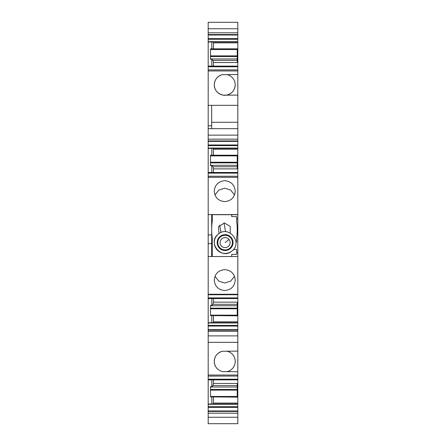 <?xml version="1.0" encoding="UTF-8"?>
<svg xmlns="http://www.w3.org/2000/svg" width="446" height="446" viewBox="0 0 446 446"><rect width="100%" height="100%" fill="white"/><g stroke="black" fill="none" stroke-linecap="round" stroke-linejoin="round"><path stroke-width="0.67" d="M237.818 417.25L208.182 417.25L208.182 423.7L237.818 423.7L237.818 214.699L211.666 214.699L211.666 234.925L208.182 234.925L208.182 322.988L237.818 322.988M237.818 28.761L237.818 22.3L208.182 22.3L208.182 41.69L237.818 41.69L237.818 28.761L208.182 28.761M237.818 41.991L237.818 140.925L208.182 140.925L208.182 41.991L237.818 41.991L237.818 41.69M237.818 140.925L237.818 144.983L208.182 144.983L208.182 148.055L237.818 148.055L237.818 144.983M237.818 148.356L237.818 214.582L208.182 214.582L208.182 148.356L237.818 148.356L237.818 148.055M237.818 294.75L208.182 294.75M237.818 376.062L208.182 376.112L208.182 404.277L237.818 404.277M208.182 41.991L208.182 41.69M208.182 417.25L208.182 404.277M208.182 376.062L208.182 322.988M208.182 214.582L208.182 234.925M208.182 148.356L208.182 148.055M208.182 140.925L208.182 144.983M208.182 410.956L237.818 410.956M208.182 35.017L237.818 35.017M213.255 41.991L213.45 42.866L237.818 42.866M213.45 42.866L213.45 48.848M237.239 58.956L210.506 58.956L210.506 48.848L237.239 48.848L237.239 60.383L237.239 49.043M213.45 62.518L237.239 62.518L237.239 60.383L212.982 60.383L213.45 62.518L213.45 66.114M208.182 66.114L237.818 66.114M237.818 74.504L222.298 74.649C217.235 76.26 214.565 79.65 214.281 84.818C214.626 90.304 217.536 93.738 223.006 95.132A10.459 10.459 0 0 1 222.298 74.649M226.479 74.504A10.459 10.459 0 0 1 226.479 95.132C231.892 93.811 234.797 90.371 235.204 84.818M237.818 95.132L223.006 95.132A10.459 10.459 0 0 0 226.479 95.132M237.818 105.328L208.182 105.328M237.818 122.26L211.666 122.26M208.182 141.376L237.818 141.376M213.255 148.356L213.45 149.232L237.818 149.232M213.45 149.232L213.45 155.208M210.506 155.509L210.506 165.315L210.506 155.208L237.239 155.208L237.239 166.743L237.239 155.409M213.45 168.878L237.239 168.878L237.239 166.743L212.982 166.743L213.45 168.878L213.45 172.474M208.182 172.474L237.818 172.474M224.745 201.625C231.162 200.94 234.646 197.455 235.204 191.167C234.652 184.878 231.162 181.388 224.745 180.702C218.323 181.388 214.838 184.878 214.281 191.167C214.838 197.45 218.323 200.94 224.745 201.625M237.818 218.769L236.659 218.769M212.251 218.769L211.666 218.769M237.818 252.475L236.659 252.475M212.251 252.475L211.666 252.475M237.818 256.539L208.182 256.539M224.745 290.536C231.162 289.855 234.646 286.365 235.204 280.077C234.652 273.788 231.162 270.304 224.745 269.618C218.323 270.304 214.838 273.788 214.281 280.077C214.838 286.365 218.323 289.85 224.745 290.536M237.818 294.254L208.182 294.254M208.182 298.569L237.818 298.569M237.239 314.402L237.239 302.159L213.45 302.159L213.45 298.569M213.45 315.829L213.45 321.806L237.818 321.806M213.255 322.687L213.45 321.806M208.182 322.687L237.818 322.687M208.182 329.661L237.818 329.661M237.818 331.306L208.182 331.306M237.818 351.119L222.298 351.264C217.235 352.881 214.565 356.27 214.281 361.438C214.565 366.601 217.235 369.99 222.298 371.607L237.818 371.752M226.479 351.119A10.459 10.459 0 0 1 226.479 371.752M208.182 379.869L237.818 379.869M213.45 379.869L213.45 383.448L237.239 383.448L237.239 395.686M213.45 397.124L213.45 403.084L237.818 403.084M213.255 403.97L213.45 403.084M208.182 403.97L237.818 403.97M210.506 58.956L210.506 59.257L211.811 59.257L211.811 66.114M211.811 41.991L211.811 48.848M211.811 397.124L211.811 403.97M210.506 396.817L210.506 386.721L211.811 386.721L212.982 385.584L213.45 383.448M211.811 379.869L211.811 386.721M211.811 315.829L211.811 322.687M210.506 315.528L210.506 305.426L211.811 305.426L212.982 304.295L213.45 302.159M211.811 298.569L211.811 305.426M208.182 243.639L211.666 243.639L211.666 256.539M211.666 243.639L211.666 234.925M237.239 165.315L210.506 165.315L210.506 165.617L211.811 165.617L211.811 172.474M211.811 148.356L211.811 155.208M211.666 128.671L211.666 105.328M216.483 367.855A10.459 10.459 0 0 1 222.298 351.264M211.811 59.257L212.982 60.383M211.811 165.617L212.982 166.743M234.507 194.924L230.66 190.063L224.745 188.223L218.824 190.063L214.983 194.924M214.983 276.319L218.824 281.181L224.745 283.015L230.66 281.181L234.507 276.319M237.239 315.595L210.506 315.595L237.239 315.829L237.239 302.159M212.982 304.295L237.239 304.295M212.982 385.584L237.239 385.584L237.239 389.458L210.506 389.458L210.506 386.721M237.239 396.895L210.506 396.895L237.239 397.124L237.239 389.458M210.506 396.895L210.506 389.458M210.506 387.022L237.239 387.022M210.506 315.595L210.506 305.426M210.506 305.727L237.239 305.727M235.934 241.899L236.659 241.899L236.659 237.891A58.114 58.114 0 0 0 236.659 221.495L236.659 216.617L231.719 216.617L231.719 214.699M233.503 249.453L236.659 249.453L236.659 254.393L231.719 254.393L231.719 256.539M212.251 256.539L212.251 237.891A58.114 58.114 0 0 1 212.251 221.495L212.251 214.699M219.042 233.615L218.501 226.657L224.455 223.011L230.242 226.356L230.236 233.035M216.667 249.37A10.838 10.838 0 0 0 231.887 251.053C243.221 242.841 228.854 224.873 218.35 234.122A10.838 10.838 0 0 0 216.645 249.342M218.35 234.122C207.016 242.334 221.383 260.302 231.887 251.053C243.221 242.841 228.854 224.873 218.35 234.122C207.016 242.334 221.383 260.302 231.887 251.053M229.021 239.469A4.995 4.995 0 0 0 221.996 238.682A4.995 4.995 0 0 0 221.216 245.707A4.995 4.995 0 0 0 228.24 246.493A4.995 4.995 0 0 0 229.021 239.469A4.995 4.995 0 0 0 221.996 238.682A4.995 4.995 0 0 0 221.216 245.707A4.995 4.995 0 0 0 228.24 246.493A4.995 4.995 0 0 0 229.021 239.469L225.119 242.591M237.818 411.413L208.182 411.413M237.818 413.191L208.182 413.191M237.818 32.787L208.182 32.787M237.818 34.565L208.182 34.565M237.818 38.624L208.182 38.624M237.818 39.259L208.182 39.259M237.818 66.348L208.182 66.348M237.818 66.777L208.182 66.777M237.818 70.959L208.182 70.959M237.818 135.132L208.182 135.132M237.818 139.146L208.182 139.146M237.818 145.619L208.182 145.619M237.818 172.702L208.182 172.702M237.818 173.137L208.182 173.137M237.818 177.318L208.182 177.318M237.818 297.906L208.182 297.906M237.818 298.335L208.182 298.335M237.818 325.418L208.182 325.418M237.818 326.059L208.182 326.059M237.818 330.112L208.182 330.112M237.818 335.883L208.182 335.883M237.818 375.036L208.182 375.036M237.818 379.212L208.182 379.212M237.818 379.641L208.182 379.641M237.818 406.713L208.182 406.713M237.818 407.354L208.182 407.354M211.666 125.789L208.182 125.789M237.239 56.525L210.506 56.525M237.239 49.082L210.506 49.082M237.239 49.517L210.506 49.517M237.239 55.884L210.506 55.884M237.239 162.879L210.506 162.879M237.239 155.442L210.506 155.442M237.239 155.871L210.506 155.871M237.239 162.244L210.506 162.244M237.239 308.158L210.506 308.158M237.239 308.799L210.506 308.799M237.239 315.166L210.506 315.166M237.239 396.466L210.506 396.466M237.239 390.099L210.506 390.099M230.075 248.784A7.933 7.933 0 0 0 231.312 237.634A7.933 7.933 0 0 0 220.162 236.391A7.933 7.933 0 0 0 218.925 247.541A7.933 7.933 0 0 0 230.075 248.784M229.69 248.305A7.32 7.32 0 0 0 230.838 238.013A7.32 7.32 0 0 0 220.547 236.871A7.32 7.32 0 0 0 219.399 247.162A7.32 7.32 0 0 0 229.69 248.305M237.818 69.883L208.182 69.883M237.818 128.671L208.182 128.671M237.818 176.242L208.182 176.242M237.818 342.344L208.182 342.344M224.031 223.022L225.57 231.764M219.661 225.035L220.993 232.567"/></g></svg>
